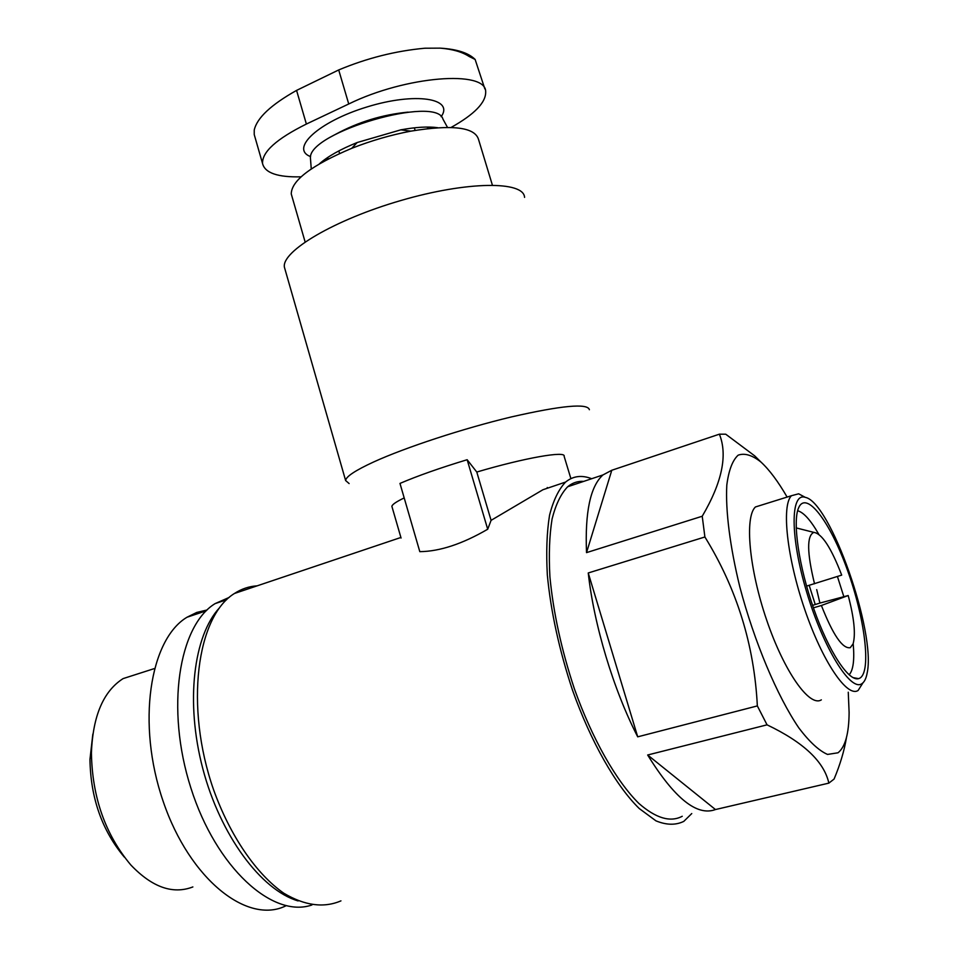 <?xml version="1.0" encoding="UTF-8"?>
<svg xmlns="http://www.w3.org/2000/svg" width="958" height="958" viewBox="0 0 958 958"><rect width="100%" height="100%" fill="white"/><g stroke="black" fill="none" stroke-linecap="round" stroke-linejoin="round"><path stroke-width="1.44" d="M440.896 48.187C457.253 49.253 468.678 53.013 475.132 59.456L469.133 56.474C462.199 51.924 452.547 49.145 440.189 48.14L424.861 48.223C395.702 50.894 366.986 58.127 338.701 69.946L296.573 90.399C271.054 104.733 256.948 117.942 254.241 130.037L254.229 134.563L262.564 163.567C261.905 152.047 276.503 138.874 306.38 124.049L348.736 103.979C405.881 75.921 486.041 69.85 485.682 91.645C486.101 102.362 474.569 114.301 451.098 127.45M475.132 59.456L484.856 88.938M301.075 176.823C277.76 177.41 264.923 172.991 262.564 163.567M340.952 900.867C323.768 908.232 304.704 905.681 283.784 893.203C256.361 874.091 230.195 836.035 213.538 789.643C184.403 706.154 196.881 616.341 234.447 593.481C241.512 588.883 249.08 586.344 257.127 585.841M691.76 813.558L683.784 821.389C675.701 825.329 666.433 825.137 655.955 820.85L639.214 808.504C615.85 785.608 591.038 742.115 572.585 690.395C559.268 650.242 550.85 611.767 547.329 574.956C546.084 552.095 546.814 532.193 549.545 515.248C553.329 500.375 558.682 489.31 565.591 482.066C573.076 475.958 581.769 474.845 591.685 478.713M570.884 478.617L564.13 456.307C566.226 450.631 524.96 457.78 476.785 472.043L467.145 459.72C440.021 467.959 417.628 475.851 399.977 483.419L419.808 551.652C439.698 551.449 462.331 543.976 487.706 529.235L491.083 520.35L542.947 489.73L565.591 482.066M476.785 472.043L491.083 520.35M547.258 487.502L547.461 488.173M404.192 497.921C396.241 501.764 392.133 504.567 391.882 506.351L392.109 507.129M589.386 409.713C587.661 403.055 561.592 405.485 511.177 416.981C463.277 428.442 405.462 447.434 373.668 461.96C355.31 470.426 345.97 476.605 345.622 480.533L349.119 483.562M846.453 737.588C844.285 750.749 840.154 764.58 834.071 779.07L828.85 783.129C824.131 761.694 803.534 742.258 767.047 724.835L757.347 705.914C754.233 644.866 736.75 588.559 704.896 536.983L702.226 516.242C722.092 482.413 727.817 455.062 719.386 434.178L725.733 434.202L754.605 455.804M848.261 692.215L849.111 712.501C848.956 733.565 845.255 747 838.01 752.796L827.544 754.425C819.054 750.749 809.51 741.947 798.9 728.008C777.189 696.191 754.209 641.585 739.815 586.883C729.9 546.359 725.422 510.375 726.811 485.047C728.727 470.294 732.511 460.331 738.151 455.17C744.653 452.847 752.258 455.146 760.963 462.055C769.346 469.779 778.064 481.443 787.117 497.07M682.24 816.276C670.396 822.575 655.943 818.3 638.902 803.463C616.234 781.117 592.2 738.869 574.345 688.718C561.46 649.811 553.317 612.509 549.916 576.848C548.706 554.67 549.425 535.378 552.083 518.949C555.748 504.507 560.945 493.777 567.663 486.76C572.429 482.796 577.782 481 583.721 481.383M828.85 783.129L715.458 809.546C697.017 816.503 674.42 798.313 647.656 755L715.458 809.546M767.047 724.835L647.656 755M757.347 705.914L637.705 736.834C613.407 689.628 593.996 624.951 588.248 572.968L637.705 736.834M704.896 536.983L588.248 572.968M702.226 516.242L586.524 552.622C584.883 512.183 590.356 486.293 602.953 474.94L567.663 486.76M719.386 434.178L611.791 470.258L602.953 474.94M848.201 595.529C854.153 618.126 855.781 634.244 853.087 643.872L850.261 647.68C842.597 649.021 832.969 634.95 821.401 605.492L848.201 595.529L819.904 603.073L816.707 589.613M814.528 583.781C806.947 552.706 806.72 535.582 813.857 532.385C821.904 533.522 831.185 547.76 841.699 575.111L806.576 586.104M821.401 605.492L813.426 607.827M797.619 510.746C803.642 512.35 810.684 520.182 818.743 534.229M837.424 576.476L843.842 596.69M853.183 643.596C854.62 659.775 853.267 670.181 849.147 674.815L849.147 674.815M859.937 678.084L858.596 678.647C848.656 681.713 828.718 651.416 813.809 608.941C798.84 566.537 792.422 521.918 798.541 507.991C806.133 489.754 830.155 521.691 847.327 569.794C864.727 617.623 871.612 671.307 859.937 678.084M861.745 683.773C850.465 691.736 823.221 647.632 806.72 592.2C790.015 536.803 790.314 492.125 805.271 497.346C830.263 501.8 876.271 632.555 867.134 673.127C866.116 678.635 864.32 682.18 861.745 683.773M862.99 682.803L858.129 690.455C847.231 697.939 822.479 661.595 804.756 609.516C786.901 557.544 781.405 505.62 791.416 495.729L798.661 493.801L803.774 496.543M821.341 699.855C809.582 707.519 784.231 671.762 766.711 620.197C749.072 568.753 744.534 517.069 755.407 506.974L762.508 504.758M298.118 900.939C261.019 890.078 220.22 835.148 202.773 768.555C185.205 701.963 193.612 635.561 219.526 607.755M311.937 904.975C272.635 918.686 216.053 867.685 190.882 787.991C165.327 708.489 178.883 625.598 215.107 603.612L229.202 597.409M286.047 905.741C247.799 925.045 189.744 879.66 163.219 801.511C136.287 723.589 149.819 639.309 187.014 617.239L196.749 612.437L207.072 609.983M192.869 886.94C172.847 894.628 152.166 887.312 130.839 864.99C105.32 834.538 92.172 797.2 91.417 752.964C92.818 716.021 103.368 691.233 123.091 678.611L140.503 673.019M124.336 857.123C102.051 830.55 90.591 797.978 89.956 759.419L92.842 734.103M819.904 603.073L812.576 605.36M611.791 470.258L586.524 552.622M447.482 127.378L442.967 119.139C436.884 94.938 309.35 131.988 310.404 157.651L310.631 160.657M437.543 127.677C428.07 126.396 415.844 127.103 400.863 129.833L357.178 142.526C340.389 149.316 327.828 156.382 319.505 163.746M492.376 185.086L478.569 139.545C474.976 127.175 452.404 124.372 410.826 131.15C390.864 134.946 371.165 140.67 351.718 148.322C311.53 165.303 291.376 180.511 291.256 193.971L291.951 196.366M524.565 197.384C523.894 180.846 467.444 181.062 400.971 200.485C334.462 219.705 281.484 251.271 284.394 267.162L285.149 269.797M467.145 459.72L487.706 529.235M809.175 585.338L815.21 604.39M441.147 116.708C454.463 98.267 415.317 91.956 366.95 106.973C318.523 121.654 289.639 148.73 310.596 156.621M408.084 112.134C382.398 114.613 358.208 122.025 335.528 134.348M348.736 103.979L338.701 69.946M306.38 124.049L296.573 90.399M400.851 537.486L234.447 593.481M391.882 506.351L401.067 538.049M760.963 462.055L754.617 455.792M813.857 532.385L796.206 527.918M852.955 677.593L858.596 678.647M805.271 497.346L798.661 493.801M791.416 495.729L755.407 506.974M226.579 599.768L215.107 603.612M206.198 610.833L187.014 617.239M154.322 668.588L123.091 678.611M89.956 759.419L91.417 752.964M429.316 127.067L427.244 128.623M326.115 158.561L328.678 158.717M310.404 157.651L311.254 168.931M357.178 142.526L351.718 148.322M400.863 129.833L410.826 131.15M291.256 193.971L305.111 241.919M284.394 267.162L345.622 480.533M338.821 150.909L339.575 153.472M414.347 127.821L415.113 130.384"/></g></svg>
